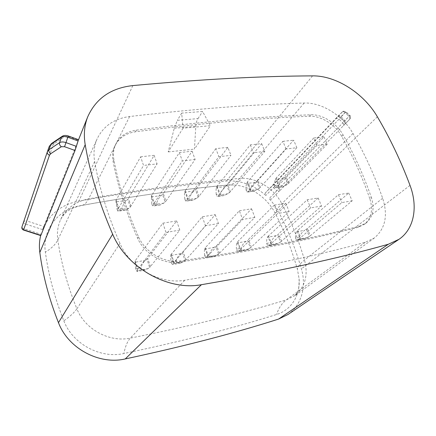 <?xml version="1.0" encoding="UTF-8"?>
<svg xmlns="http://www.w3.org/2000/svg" width="436" height="436" viewBox="0 0 436 436"><rect width="100%" height="100%" fill="white"/><g stroke="black" fill="none" stroke-linecap="round" stroke-linejoin="round"><path stroke-width="0.33" stroke-dasharray="2.18 1.64" d="M296.851 147.722L259.398 188.232L256.646 181.245L255.196 182.352C253 184.063 251.359 186.434 250.275 189.464L246.122 190.069L246.792 191.796L248.111 192.004L250.242 188.881L286.065 148.97L296.851 147.722L293.657 140.174L256.646 181.245M246.792 191.796L254.079 191.121L259.398 188.232M270.353 244.738L269.306 245.686L267.415 245.201L271.617 244.383L275.961 244.383L280.582 242.04L277.672 234.639L276.13 235.658C273.797 237.239 272.059 239.538 270.909 242.558L266.712 243.37C266.543 240.596 266.799 238.563 267.464 237.288L267.911 236.47L270.81 243.942L270.353 244.738L279.029 243.043M267.911 236.47L307.249 199.764L318.133 197.999L277.672 234.639M318.133 197.999L321.534 206.043L280.582 242.04M266.712 243.37L267.415 245.201M321.534 206.043L310.639 207.89L270.81 243.942M286.065 148.97L282.888 141.346L247.495 181.817L246.994 182.591L249.735 189.644M250.945 191.186L250.275 189.464M246.122 190.069C245.909 187.218 246.073 185.044 246.623 183.556L246.994 182.591M282.888 141.346L293.657 140.174M307.249 199.764L310.639 207.89M271.617 244.383L270.909 242.558M180.869 253.605C178.7 255.245 177.087 257.681 176.024 260.913L171.125 261.856C170.65 258.913 170.52 256.799 170.738 255.512L170.89 254.689L173.615 262.854L172.967 264.548L171.789 263.856L176.694 262.897L180.744 263.028L185.055 260.63L182.303 252.548L180.869 253.605L170.738 255.512M237.751 241.555L240.612 249.256L277.618 213.498L274.277 205.111L237.751 241.555L237.249 242.231L240.1 249.915L238.852 251.648L237.173 251.103L241.588 250.242L240.89 248.367L236.476 249.218L237.173 251.103M205.389 247.615L208.195 255.545L242.623 219.433L239.348 210.773L205.389 247.615L204.953 248.297L207.743 256.21L206.778 257.932L205.34 257.311L209.989 256.406L209.302 254.477L204.658 255.371L205.34 257.311M183.044 128.173L168.209 151.919L174.264 128.255L177.332 120.336L197.999 118.614C196.734 120.625 195.998 123.197 195.802 126.336L194.44 149.107L210.397 125.715L183.044 128.173L181.676 113.115L202.593 111.485L210.397 125.715M140.915 267.704L141.564 269.753L145.482 269.933L149.646 267.519L146.97 259.18L145.586 260.248C143.493 261.911 141.934 264.396 140.915 267.704L135.738 268.701L136.386 270.761L137.264 271.541L137.847 269.203L165.985 232.443L162.879 223.172L135.198 260.761L134.909 261.447L137.553 269.868M141.564 269.753L136.386 270.761M130.266 207.078L157.096 163.876L143.526 165.446L140.632 156.813L116.134 200.102L115.9 200.914L118.379 208.811L118.183 211.193L117.611 210.833L122.701 210.081L125.508 210.114L128.958 208.245L130.266 207.078L127.759 199.257L126.462 200.435C124.5 202.266 123.045 204.838 122.091 208.157L117.006 208.899L115.9 200.914M116.134 200.102L118.619 208.016L118.379 208.811M323.959 136.882L327.196 144.218L316.972 145.401L313.751 137.994L323.959 136.882L285.983 176.466L283.558 178.362C281.324 180.052 279.65 182.373 278.55 185.338L274.593 185.916C274.457 183.12 274.724 180.989 275.394 179.512L275.841 178.564L278.62 185.431L276.729 187.78L275.269 187.6L282.419 186.935L287.831 184.085L285.035 177.278M327.196 144.218L287.831 184.085M40.722 235.587L40.984 234.214L40.641 235.56M337.731 116.445L341.96 112.237C342.876 111.529 343.906 111.649 345.056 112.597L349.013 116.396C350.021 117.529 350.173 118.565 349.459 119.508L345.312 123.742C346.031 122.789 345.906 121.715 344.936 120.532L340.952 116.701C339.753 115.791 338.69 115.693 337.764 116.412L265.143 193.115L265.802 195.453C253.79 184.973 240.667 180.161 226.442 181.011C182.101 184.853 132.904 191.551 78.84 201.105C61.536 204.517 49.437 214.005 42.537 229.57L78.229 140.512M170.89 254.689L202.282 216.779L215.242 214.681L182.303 252.548M215.242 214.681L218.474 223.532L185.055 260.63M216.245 194.423C215.94 191.518 215.994 189.306 216.414 187.796L217.139 186.041L250.302 144.888L261.676 143.651L227.717 184.57L225.417 186.532C223.265 188.276 221.662 190.696 220.605 193.791L216.245 194.423L216.905 196.2L224.333 195.519L229.543 192.592L226.834 185.409M261.676 143.651L264.821 151.428L229.543 192.592M369.793 198.658C362.272 176.885 352.909 156.115 341.704 136.354C335.153 124.5 320.978 115.627 309.375 116.259C258.613 118.189 200.669 123.361 135.531 131.781C125.933 133.203 119.088 137.831 115.006 145.657C112.722 150.464 112.096 155.745 113.126 161.494C117.785 186.466 125.955 212.049 137.629 238.236C144.376 253.975 163.549 264.815 179.469 262.134C249.06 251.665 308.568 240.067 358.005 227.341L364.6 224.169C371.488 218.114 373.221 209.612 369.793 198.658L371.33 197.415C363.766 175.588 354.354 154.769 343.099 134.958C336.521 123.072 322.302 114.167 310.677 114.788C259.812 116.657 201.715 121.775 136.392 130.141C126.756 131.558 119.895 136.185 115.807 144.027C113.518 148.845 112.891 154.137 113.927 159.903C118.619 184.951 126.832 210.61 138.566 236.89C145.346 252.684 164.595 263.567 180.564 260.892C250.368 250.449 310.029 238.868 359.553 226.153L366.158 222.987C373.058 216.921 374.78 208.397 371.33 197.415M299.472 237.037L295.477 237.811L296.191 239.587L300.186 238.808L299.472 237.037C300.644 234.078 302.415 231.816 304.786 230.257L296.54 231.81L297.069 230.998L300.006 238.263L298.273 240.018L296.191 239.587M190.074 200.157L193.072 200.135L196.756 198.298L199.001 196.331L230.966 155.341L218.905 156.731L187.851 197.949L186.477 201.11L185.491 200.833L190.074 200.157L189.431 198.336L184.848 199.007L185.491 200.833M239.348 210.773L251.556 208.795L216.681 245.501L214.294 247.305C212.065 248.929 210.397 251.316 209.302 254.477M251.556 208.795L254.853 217.357L218.583 254.106L215.771 246.264M181.676 113.115L177.332 120.336M197.999 118.614L202.593 111.485M236.476 249.218C236.219 246.389 236.356 244.329 236.89 243.048L237.249 242.231M348.718 193.039L352.163 200.843L310.323 235.723L307.364 228.513L348.718 193.039L338.418 194.712L297.069 230.998M297.679 230.328L300.627 237.604L300.006 238.263M119.982 243.473C107.736 215.439 99.294 188.118 94.645 161.516C93.266 153.303 94.1 145.733 97.152 138.801C103.441 126.02 114.265 118.592 129.623 116.521C195.028 108.891 253.207 104.395 304.159 103.027C321.812 102.291 343.012 115.654 352.991 133.487C364.752 154.006 374.638 175.594 382.65 198.255C388.144 215.319 385.391 228.551 374.393 237.952L365.199 242.345C315.392 255.992 255.24 268.62 184.739 280.239C160.295 284.773 130.228 267.976 119.982 243.473L76.883 308.808C67.449 285.585 61.095 262.641 57.814 239.969C56.838 232.879 57.716 226.224 60.457 220.011C66.054 208.506 75.444 201.465 88.617 198.881C144.076 189.104 194.396 182.292 239.577 178.433C255.42 176.847 273.841 187.965 281.836 203.688C291.161 221.537 298.72 240.318 304.508 260.025C308.416 275.067 305.178 286.948 294.785 295.657L286.338 299.87C241.697 313.506 189.698 326.253 130.342 338.113C109.518 342.685 84.856 329.365 76.883 308.808C74.48 312.361 70.131 316.367 63.825 320.82C54.604 297.684 48.456 274.8 45.371 252.161C41.981 229.598 58.429 209.236 80.409 205.656C134.386 195.917 183.512 189.06 227.788 185.082L233.652 184.995C250.084 185.845 267.241 197.59 275.198 213.275C284.365 230.987 291.766 249.632 297.401 269.208L299.107 278.838C300.388 295.063 291.493 309.963 276.609 314.476C232.72 328.335 181.817 341.344 123.906 353.509C100.454 358.91 72.632 344.026 63.825 320.82M171.125 261.856L171.789 263.856M118.619 208.016L143.526 165.446M287.929 314.514C301.57 305.249 306.622 286.479 301.39 268.876C295.624 249.021 288.082 230.115 278.762 212.163C276.206 207.253 272.974 202.745 269.077 198.642L271.415 199.23L279.242 191.246L276.833 190.766L269.077 198.642M199.001 196.331L196.342 188.935L194.118 190.93C192.02 192.701 190.461 195.17 189.431 198.336M156.638 203.121L157.265 204.991L160.175 204.991L163.751 203.143L165.102 201.993L162.519 194.401L161.178 195.557C159.145 197.361 157.63 199.879 156.638 203.121L151.815 203.825L151.281 195.971L153.843 203.639L153.227 206.021L152.436 205.699L151.815 203.825M135.738 268.701L134.909 261.447M162.879 223.172L176.662 220.932L146.97 259.18M176.662 220.932L179.806 230.099L149.646 267.519M240.612 249.256L240.1 249.915M192.102 151.216L195.115 159.483L165.909 201.143L163.32 193.535L192.102 151.216L179.349 152.605L151.281 195.971M163.32 193.535L162.519 194.401M307.364 228.513L304.786 230.257M209.989 256.406L214.152 256.488L218.583 254.106M241.588 250.242L245.85 250.28L250.384 247.915L247.517 240.301L246.008 241.331C243.719 242.934 242.013 245.277 240.89 248.367M264.821 151.428L253.425 152.742L219.837 193.301L218.065 196.445L216.905 196.2M313.751 137.994L276.391 177.801L279.182 184.679L316.972 145.401M279.182 184.679L278.62 185.431M274.277 205.111L285.793 203.241L289.15 211.536L250.384 247.915M289.15 211.536L277.618 213.498M352.163 200.843L341.851 202.593L300.627 237.604M300.186 238.808L304.601 238.775L309.304 236.454L306.35 229.254M310.323 235.723L309.304 236.454M122.701 210.081L122.091 208.157M157.265 204.991L152.436 205.699M196.342 188.935L227.875 147.33L230.966 155.341M176.694 262.897L176.024 260.913M168.209 151.919L194.44 149.107M218.474 223.532L205.481 225.739L173.615 262.854M208.195 255.545L207.743 256.21M254.853 217.357L242.623 219.433M140.632 156.813L154.17 155.341L127.759 199.257M285.793 203.241L247.517 240.301M154.17 155.341L157.096 163.876M179.806 230.099L165.985 232.443M117.006 208.899L117.611 210.833M204.658 255.371C204.293 252.488 204.304 250.4 204.691 249.114L204.953 248.297M195.115 159.483L182.335 160.96L153.843 203.639M165.909 201.143L165.102 201.993M338.418 194.712L341.851 202.593M295.477 237.811C295.395 235.08 295.75 233.08 296.54 231.81M202.282 216.779L205.481 225.739M227.875 147.33L215.842 148.638L218.905 156.731M250.302 144.888L253.425 152.742M179.349 152.605L182.335 160.96M184.848 199.007C184.439 196.037 184.374 193.786 184.646 192.26L184.831 191.279L187.464 198.734M215.842 148.638L184.831 191.279M276.391 177.801L275.841 178.564M274.593 185.916L275.269 187.6M279.225 187.017L278.55 185.338M221.265 195.557L220.605 193.791M257.938 189.328L249.354 190.587M281.574 241.304L278.653 233.892M260.325 187.415L257.562 180.417M276.13 235.658L267.464 237.288M247.495 181.817L250.242 188.881M255.196 182.352L246.623 183.556M268.472 235.8L271.383 243.283M174.264 128.255L195.802 126.336M148.245 268.571L137.514 270.663M288.785 183.278L285.983 176.466M132.844 85.587L78.84 201.105M185.927 259.867L183.169 251.774M183.605 261.665L173.452 263.649M230.431 191.764L227.717 184.57M343.099 134.958L341.704 136.354M196.756 198.298L187.267 199.693M219.504 253.354L216.681 245.501M51.492 143.553L54.271 143.608L64.85 136.484L68.016 136.457L78.409 140.229M54.271 143.608L53.029 145.15L26.776 220.932L43.823 226.486M349.459 119.508L345.312 123.742M340.952 116.701L345.95 111.736L345.585 112.145L349.514 115.916L342.838 122.832C343.819 123.911 344.015 124.86 343.426 125.677L279.253 191.235L279.46 189.551L278.871 188.684L276.833 190.766L273.59 187.616L273.04 185.213L336.112 118.663C336.93 118.052 337.9 118.221 339.023 119.164L275.623 185.534L278.871 188.684L342.838 122.832L339.023 119.164L340.587 117.507L344.424 121.197C345.383 122.298 345.448 123.383 344.625 124.451L344.614 124.467M359.553 226.153L358.005 227.341M94.645 161.516L57.814 239.969C55.732 244.253 51.584 248.318 45.371 252.161M129.623 116.521L88.617 198.881C86.824 202.429 84.726 204.588 82.322 205.345C74.289 207.051 68.594 209.683 65.237 213.248C61.28 217.488 61.427 218.207 60.457 220.011L97.152 138.801M128.958 208.245L118.412 209.792M410.009 185.355L301.39 268.876M198.151 197.17L195.502 189.791M310.677 114.788L309.375 116.259M145.586 260.248L134.882 262.265M150.469 266.75L147.788 258.401M337.764 116.412L341.96 112.237C343.546 111.878 340.952 110.466 345.95 111.736L349.89 115.518L344.936 120.532M225.417 186.532L216.414 187.796M341.928 112.27L342.206 112.047C343.279 111.169 344.407 111.202 345.585 112.145L340.587 117.507C339.437 116.586 338.331 116.559 337.279 117.415L336.112 118.663M161.178 195.557L151.199 196.963M343.426 125.677L350.244 118.625C350.588 116.521 350.468 115.486 349.89 115.518L349.514 115.916C350.495 117.039 350.566 118.145 349.727 119.235L349.71 119.251M265.143 193.115L273.04 185.213C273.803 184.624 274.664 184.728 275.623 185.534L265.802 195.453M342.206 112.047L337.279 117.415M135.198 260.761L137.847 269.203M228.11 193.704L219.09 195.023M286.343 185.158L278.163 186.363M53.029 145.15C51.192 144.654 49.927 145.095 49.235 146.474L23.582 222.24C23.517 222.938 24.209 223.559 25.67 224.099L42.537 229.57M23.571 230.072L26.776 220.932C25.25 220.578 24.187 221.014 23.582 222.24L21.936 226.9C21.871 227.592 22.568 228.208 24.035 228.753L40.984 234.214M248.863 248.934L239.729 250.716M246.008 241.331L236.89 243.048M307.723 237.446L299.467 239.059M365.199 242.345L286.338 299.87C281.967 303.14 278.718 308.007 276.609 314.476M184.739 280.239L130.342 338.113C127.416 341.328 125.268 346.462 123.906 353.509M126.462 200.435L115.938 201.917M217.095 255.131L207.476 257.011M251.343 247.174L248.466 239.544M131.023 206.212L128.506 198.38M171.255 254.008L173.991 262.189M304.159 103.027L239.577 178.433C236.421 182.068 233.058 184.215 229.478 184.88C185.469 188.793 136.419 195.617 82.322 205.345L80.409 205.656M352.991 133.487L281.836 203.688C277.846 207.656 275.639 210.855 275.198 213.275M214.294 247.305L204.691 249.114M312.558 75.88L226.442 181.011M382.65 198.255L304.508 260.025C300.164 263.507 297.793 266.565 297.401 269.208M163.751 203.143L153.75 204.609M377.38 116.794L278.762 212.163M113.927 159.903L113.126 161.494M138.566 236.89L137.629 238.236M136.392 130.141L135.531 131.781M180.564 260.892L179.469 262.134M194.118 190.93L184.646 192.26M217.139 186.041L219.837 193.301M216.697 186.826L219.384 194.075M283.558 178.362L275.394 179.512M185.213 190.488L187.851 197.949M151.592 195.165L154.159 202.849M62.043 136.408L64.85 136.484M68.223 135.95L68.016 136.457M227.788 185.082L233.652 184.995M254.079 191.121L248.111 192.004M275.961 244.383L269.306 245.686M145.482 269.933L137.264 271.541M180.744 263.028L172.967 264.548M364.6 224.169L366.158 222.987M398.477 239.669L399.033 239.293M282.419 186.935L276.729 187.78M245.85 250.28L238.852 251.648M125.508 210.114L118.183 211.193M374.393 237.952L294.785 295.657L296.834 293.292C298.382 292.12 299.14 287.302 299.107 278.838M304.601 238.775L298.273 240.018M115.006 145.657L115.807 144.027M214.152 256.488L206.778 257.932M224.333 195.519L218.065 196.445M193.072 200.135L186.477 201.11M160.175 204.991L153.227 206.021"/><path stroke-width="0.65" d="M40.641 235.56C39.333 241.037 39.06 246.678 39.818 252.488C42.886 275.612 49.105 299.003 58.473 322.667C68.196 348.511 99.239 365.057 125.252 358.932C183.425 346.473 234.524 333.191 278.55 319.081L287.929 314.514L398.477 239.669M85.194 144.676C90.11 173.572 99.266 203.416 112.657 234.203C126.625 267.857 168.41 291.106 201.421 284.697C274.991 272.157 337.284 258.679 388.296 244.264L399.033 239.293C414.32 228.884 418.102 206.642 410.009 185.355C401.038 161.342 390.16 138.49 377.38 116.794C363.826 93.299 335.954 75.472 312.558 75.88C260.368 76.104 200.467 79.341 132.844 85.587C111.033 87.99 95.991 98.411 87.712 116.843C84.382 125.377 83.543 134.659 85.194 144.676L39.818 252.488M78.229 140.512L75.046 150.48L64.533 146.709L61.34 146.719C59.814 145.591 59.231 144.234 59.59 142.648L49.012 149.717C48.647 151.287 49.219 152.616 50.729 153.712L61.34 146.719M50.729 153.712L49.481 155.232L23.653 229.827L40.864 235.369L75.046 150.48M112.657 234.203L58.473 322.667M388.296 244.264L278.55 319.081M201.421 284.697L125.252 358.932M62.043 136.408L51.742 143.379L49.257 146.42L47.382 151.701L49.012 149.717L50.887 144.42L61.449 137.28L59.59 142.648C61.171 141.733 63.302 141.722 65.983 142.605L64.533 146.709M78.055 140.942L67.814 137.226L65.983 142.605L76.289 146.322M67.814 137.226C65.144 136.337 63.024 136.359 61.449 137.28L62.304 136.228C63.841 135.285 65.814 135.193 68.218 135.95L67.814 137.226M47.344 151.815L21.925 226.938C21.593 228.41 22.143 229.456 23.571 230.072L40.739 235.593M51.492 143.553L49.257 146.42L47.399 151.663M49.481 155.232C47.753 154.458 47.039 153.314 47.35 151.799L21.925 226.938C21.642 228.262 22.22 229.227 23.653 229.827L23.571 230.072M78.006 141.062L87.712 116.843M78.551 139.705L68.223 135.95"/></g></svg>
